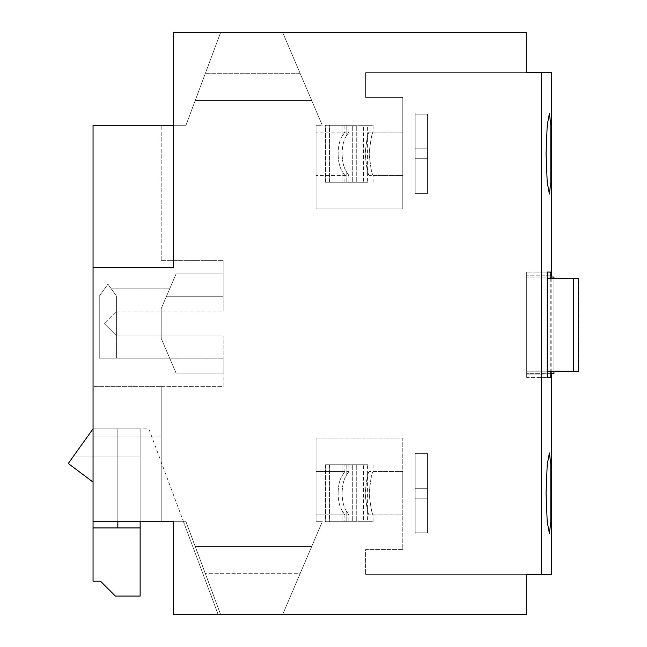<?xml version="1.0" encoding="UTF-8"?>
<svg xmlns="http://www.w3.org/2000/svg" width="647" height="647" viewBox="0 0 647 647"><rect width="100%" height="100%" fill="white"/><g stroke="black" fill="none" stroke-linecap="round" stroke-linejoin="round"><path stroke-width="0.49" stroke-dasharray="3.23 2.43" d="M541.555 574.382L541.555 72.618L526.682 72.618L526.682 32.35L526.682 72.618L526.682 32.35L526.682 72.618L526.682 32.35L173.59 32.35L173.59 125.267L93.055 125.267L93.055 521.733L173.59 521.733L173.59 614.65L526.682 614.65L526.682 574.382L551.462 574.382M93.055 267.745L173.59 267.745L93.055 267.745L173.59 267.745L173.59 125.267L185.98 125.267L220.667 32.35L185.98 125.267L173.59 125.267L185.98 125.267L173.59 125.267L173.59 267.745L173.59 125.267M526.682 574.382L526.682 614.65L526.682 574.382L365.628 574.382L526.682 574.382L365.628 574.382L526.682 574.382L526.682 614.65L526.682 574.382M316.068 438.1L316.068 521.733L322.263 521.733L282.618 614.65L526.682 614.65L282.618 614.65L526.682 614.65L282.618 614.65L322.263 521.733L282.618 614.65L311.692 546.505L282.618 614.65L220.667 614.65L185.98 521.733L220.667 614.65L185.98 521.733L173.59 521.733L173.59 614.65L282.618 614.65L322.263 521.733L316.068 521.733L322.263 521.733L316.068 521.733L316.068 438.1L316.068 521.733L316.068 438.1L402.79 438.1L402.79 549.602L365.628 549.602L365.628 574.382L365.628 549.602L402.79 549.602L402.79 438.1L316.068 438.1L402.79 438.1L402.79 549.602L365.628 549.602L365.628 574.382L365.628 549.602L402.79 549.602L402.79 438.1L316.068 438.1M316.068 493.232L316.068 471.55L316.068 493.232M173.59 521.733L173.59 614.65L220.667 614.65L205.236 573.307L220.667 614.65L218.193 614.65L220.667 614.65L195.232 546.505L220.667 614.65L282.618 614.65L220.667 614.65L185.98 521.733L173.59 521.733L185.98 521.733L183.497 521.733L148.81 428.807L117.835 428.807L117.835 521.733L161.2 521.733L117.835 521.733L117.835 527.928L117.835 428.807L148.81 428.807L218.193 614.65L183.497 521.733L117.835 521.733L117.835 428.807L117.835 527.928L93.055 527.928L117.835 527.928M140.14 521.733L140.14 428.807L140.14 456.062L73.588 456.062L140.14 456.062L140.14 428.807L93.055 428.807L73.588 456.062L93.055 428.807L140.14 428.807L93.055 428.807L68.283 463.503L93.055 482.088L93.055 521.733L117.835 521.733L117.835 437L117.835 521.733L117.835 437L161.2 437L161.2 386.688L161.2 521.733L117.835 521.733L117.835 437L93.055 437L161.2 437L161.2 521.733L161.2 386.688L223.142 386.688L223.142 373.06L176.065 373.06L161.2 338.365L176.065 373.06L223.142 373.06L223.142 386.688L161.2 386.688L161.2 521.733L93.055 521.733L117.835 521.733L93.055 521.733L93.055 428.807L117.835 428.807L117.835 521.733L93.055 521.733L93.055 386.688L161.2 386.688L93.055 386.688L93.055 521.733L93.055 428.807L117.835 428.807L117.835 521.733M93.055 482.088L93.055 527.928L140.14 527.928L140.14 428.807L93.055 428.807M93.055 521.733L93.055 125.267L161.2 125.267L93.055 125.267L93.055 521.733L161.2 521.733M93.055 527.928L93.055 581.2L100.495 581.2L115.36 596.065L140.14 596.065L140.14 527.928M205.236 73.693L185.98 125.267L220.667 32.35L173.59 32.35L282.618 32.35L322.263 125.267L282.618 32.35L526.682 32.35L220.667 32.35L526.682 32.35L282.618 32.35L311.692 100.495L282.618 32.35L220.667 32.35L195.232 100.495L220.667 32.35L195.232 100.495L205.236 73.693L195.232 100.495L205.236 73.693L300.257 73.693L282.618 32.35L311.692 100.495L300.257 73.693L311.692 100.495L300.257 73.693L205.236 73.693M316.068 208.9L316.068 125.267L322.263 125.267L282.618 32.35L322.263 125.267L316.068 125.267L322.263 125.267L316.068 125.267L316.068 208.9L316.068 125.267L316.068 208.9L402.79 208.9L402.79 97.398L365.628 97.398L365.628 72.618L526.682 72.618L365.628 72.618L365.628 97.398L365.628 72.618L526.682 72.618L365.628 72.618L365.628 97.398L402.79 97.398L365.628 97.398L402.79 97.398L402.79 208.9L316.068 208.9L402.79 208.9L402.79 97.398L402.79 208.9L316.068 208.9M316.068 153.768L316.068 175.45L316.068 153.768M402.79 153.768L402.79 175.45L402.79 153.768M541.555 72.618L551.462 72.618M551.163 493.232L550.815 464.764L549.408 452.965L547.2 464.797L546.06 493.232L547.2 521.668L549.408 533.5L550.815 521.708L551.163 493.232M551.163 153.768L550.815 125.292L549.408 113.5L547.2 125.332L546.06 153.768L547.2 182.203L549.408 194.035L550.815 182.236L551.163 153.768M543.981 374.912L526.682 374.912L526.682 275.8L526.682 374.912L543.981 374.912L543.981 275.8L551.163 275.8L526.682 275.8L543.981 275.8M551.163 278.283L551.163 371.2M550.791 278.283L550.791 371.2M365.151 153.768C366.372 166.4 367.674 173.622 369.057 175.426C367.917 174.593 366.606 167.371 365.151 153.768C366.372 166.4 367.674 173.622 369.057 175.426C367.917 174.593 366.606 167.371 365.151 153.768C366.372 141.127 367.674 133.905 369.057 132.109C367.917 132.942 366.606 140.156 365.151 153.768C366.372 141.127 367.674 133.905 369.057 132.109C367.917 132.942 366.606 140.156 365.151 153.768M363.582 182.26L352.712 182.26L363.582 182.26L363.582 125.267L369.065 125.267L352.712 125.267L363.582 125.267L363.582 182.26M325.53 125.267L352.712 125.267L352.712 182.26L352.712 125.267L325.53 125.267L344.891 125.267L325.53 125.267L325.53 182.26L352.712 182.26L325.53 182.26L342.15 182.26L325.53 182.26L325.53 125.267M342.15 182.26L344.891 182.26L342.15 182.26L342.15 171.309C345.805 176.874 345.805 176.874 342.15 171.309C345.805 176.874 345.805 176.874 342.15 171.309C339.562 167.08 338.219 161.232 338.114 153.768C338.219 161.232 339.562 167.08 342.15 171.309L342.15 182.26M342.15 136.226C339.562 140.456 338.219 146.303 338.114 153.768C338.219 146.303 339.562 140.456 342.15 136.226C345.805 130.654 345.805 130.654 342.15 136.226C345.805 130.654 345.805 130.654 342.15 136.226L342.15 125.267L342.15 136.226M402.79 493.232L402.79 471.55L402.79 493.232M369.162 493.232C370.383 480.6 371.685 473.378 373.076 471.574C371.928 472.407 370.626 479.629 369.162 493.232C370.383 480.6 371.685 473.378 373.076 471.574C371.928 472.407 370.626 479.629 369.162 493.232C370.383 505.873 371.685 513.095 373.076 514.891C371.928 514.058 370.626 506.844 369.162 493.232C370.383 505.873 371.685 513.095 373.076 514.891C371.928 514.058 370.626 506.844 369.162 493.232M367.593 464.74L356.732 464.74L367.593 464.74L367.593 521.733L373.084 521.733L356.732 521.733L367.593 521.733L367.593 464.74M329.541 521.733L356.732 521.733L356.732 464.74L356.732 521.733L329.541 521.733L348.903 521.733L329.541 521.733L329.541 464.74L356.732 464.74L329.541 464.74L346.161 464.74L329.541 464.74L329.541 521.733M346.161 464.74L348.903 464.74L346.161 464.74L346.161 475.691C349.825 470.126 349.825 470.126 346.161 475.691C349.825 470.126 349.825 470.126 346.161 475.691C343.581 479.92 342.231 485.768 342.126 493.232C342.231 485.768 343.581 479.92 346.161 475.691L346.161 464.74M346.161 510.774C343.581 506.544 342.231 500.697 342.126 493.232C342.231 500.697 343.581 506.544 346.161 510.774C349.825 516.346 349.825 516.346 346.161 510.774C349.825 516.346 349.825 516.346 346.161 510.774L346.161 521.733L346.161 510.774M300.257 573.307L282.618 614.65L311.692 546.505L300.257 573.307L311.692 546.505L300.257 573.307L205.236 573.307L300.257 573.307M365.151 493.232C366.372 480.6 367.674 473.378 369.057 471.574C367.917 472.407 366.606 479.629 365.151 493.232C366.372 480.6 367.674 473.378 369.057 471.574C367.917 472.407 366.606 479.629 365.151 493.232C366.372 505.873 367.674 513.095 369.057 514.891C367.917 514.058 366.606 506.844 365.151 493.232C366.372 505.873 367.674 513.095 369.057 514.891C367.917 514.058 366.606 506.844 365.151 493.232M363.582 464.74L352.712 464.74L363.582 464.74L363.582 521.733L369.065 521.733L352.712 521.733L363.582 521.733L363.582 464.74M325.53 521.733L352.712 521.733L352.712 464.74L352.712 521.733L325.53 521.733L344.891 521.733L325.53 521.733L325.53 464.74L352.712 464.74L325.53 464.74L342.15 464.74L325.53 464.74L325.53 521.733M342.15 464.74L344.891 464.74L342.15 464.74L342.15 475.691C345.805 470.126 345.805 470.126 342.15 475.691C345.805 470.126 345.805 470.126 342.15 475.691C339.562 479.92 338.219 485.768 338.114 493.232C338.219 485.768 339.562 479.92 342.15 475.691L342.15 464.74M342.15 510.774C339.562 506.544 338.219 500.697 338.114 493.232C338.219 500.697 339.562 506.544 342.15 510.774C345.805 516.346 345.805 516.346 342.15 510.774C345.805 516.346 345.805 516.346 342.15 510.774L342.15 521.733L342.15 510.774M93.055 437L161.2 437L93.055 437M223.142 273.94L176.065 273.94L161.2 308.635L161.2 338.365L161.2 308.635L169.692 288.813L111.268 288.813L107.928 284.146L99.25 296.245L99.25 358.187L169.692 358.187L176.065 373.06L223.142 373.06L223.142 335.89L223.142 373.06L223.142 358.187L223.142 373.06L176.065 373.06L223.142 373.06L176.065 373.06L223.142 373.06L176.065 373.06L169.692 358.187L116.597 358.187L116.597 296.245L116.597 358.187L99.25 358.187L99.25 296.245L99.25 358.187L223.142 358.187L169.692 358.187L223.142 358.187L169.692 358.187L161.2 338.365L176.065 373.06L169.692 358.187L116.597 358.187L116.597 296.245L107.928 284.146L99.25 296.245L99.25 358.187L116.597 358.187L116.597 296.245L107.928 284.146L99.25 296.245L107.928 284.146L116.597 296.245L111.268 288.813L169.692 288.813L111.268 288.813L169.692 288.813L176.065 273.94L166.505 296.245L223.142 296.245L223.142 260.312L223.142 273.94L176.065 273.94L166.505 296.245L223.142 296.245L223.142 273.94L223.142 311.11L223.142 273.94L176.065 273.94L161.2 308.635L161.2 338.365L161.2 308.635L176.065 273.94L166.505 296.245L223.142 296.245L166.505 296.245L176.065 273.94L223.142 273.94M161.2 260.312L223.142 260.312L161.2 260.312L161.2 125.267L161.2 260.312M116.597 311.11L223.142 311.11L116.597 311.11L104.207 323.5L116.597 311.11M116.597 335.89L104.207 323.5L116.597 335.89L223.142 335.89L116.597 335.89M427.57 493.232L427.57 532.804L427.57 453.66L427.57 532.804L427.57 488.275L427.57 498.19L415.18 498.19L415.18 532.804L427.57 532.804L427.57 498.19L415.18 498.19L415.18 488.275L415.18 533.5L415.18 532.804L427.57 532.804L427.57 453.66L427.57 488.275L415.18 488.275L415.18 453.66L427.57 453.66L427.57 488.275L415.18 488.275L415.18 498.19L415.18 452.973L415.18 453.66L427.57 453.66L427.57 493.232M415.18 532.804L415.18 498.19L427.57 498.19L415.18 498.19L415.18 532.804L427.57 532.804L427.57 488.275L415.18 488.275L415.18 453.66L427.57 453.66L427.57 488.275L415.18 488.275L415.18 452.973L415.18 453.66L427.57 453.66L427.57 498.19L415.18 498.19L427.57 498.19L415.18 498.19L427.57 498.19L427.57 532.804L415.18 532.804L415.18 533.5L415.18 532.804M427.57 488.275L415.18 488.275L427.57 488.275M427.57 153.768L427.57 193.34L427.57 114.195L427.57 193.34L427.57 148.81L427.57 158.725L415.18 158.725L415.18 193.34L427.57 193.34L427.57 158.725L415.18 158.725L415.18 148.81L415.18 194.027L415.18 193.34L427.57 193.34L427.57 114.195L427.57 148.81L415.18 148.81L415.18 114.195L427.57 114.195L427.57 148.81L415.18 148.81L415.18 158.725L415.18 113.5L415.18 114.195L427.57 114.195L427.57 153.768M415.18 193.34L415.18 158.725L427.57 158.725L415.18 158.725L415.18 193.34L427.57 193.34L427.57 148.81L415.18 148.81L415.18 114.195L427.57 114.195L427.57 148.81L415.18 148.81L415.18 113.5L415.18 114.195L427.57 114.195L427.57 158.725L415.18 158.725L427.57 158.725L415.18 158.725L427.57 158.725L427.57 193.34L415.18 193.34L415.18 194.027L415.18 193.34M427.57 148.81L415.18 148.81L427.57 148.81M551.163 373.675L526.682 373.675L526.682 277.037L526.682 373.675L553.945 373.675L553.945 277.037L526.682 277.037L551.163 277.037M553.945 278.283L553.945 371.2M526.682 377.395L526.682 272.088L526.682 377.395L547.257 377.395L526.682 377.395M547.257 272.088L526.682 272.088L547.257 272.088M547.257 371.2L526.682 371.2L526.682 278.283L526.682 371.2L578.208 371.2L578.208 278.283L578.717 278.283M547.257 278.283L578.208 278.283M578.717 371.2L578.208 371.2M369.162 153.768C370.383 166.4 371.685 173.622 373.076 175.426C371.928 174.593 370.626 167.371 369.162 153.768C370.383 166.4 371.685 173.622 373.076 175.426C371.928 174.593 370.626 167.371 369.162 153.768C370.383 141.127 371.685 133.905 373.076 132.109C371.928 132.942 370.626 140.156 369.162 153.768C370.383 141.127 371.685 133.905 373.076 132.109C371.928 132.942 370.626 140.156 369.162 153.768M367.593 182.26L356.732 182.26L367.593 182.26L367.593 125.267L373.084 125.267L356.732 125.267L367.593 125.267L367.593 182.26M329.541 125.267L356.732 125.267L356.732 182.26L356.732 125.267L329.541 125.267L348.903 125.267L329.541 125.267L329.541 182.26L356.732 182.26L329.541 182.26L346.161 182.26L329.541 182.26L329.541 125.267M346.161 182.26L348.903 182.26L346.161 182.26L346.161 171.309C349.825 176.874 349.825 176.874 346.161 171.309C349.825 176.874 349.825 176.874 346.161 171.309C343.581 167.08 342.231 161.232 342.126 153.768C342.231 161.232 343.581 167.08 346.161 171.309L346.161 182.26M346.161 136.226C343.581 140.456 342.231 146.303 342.126 153.768C342.231 146.303 343.581 140.456 346.161 136.226C349.825 130.654 349.825 130.654 346.161 136.226C349.825 130.654 349.825 130.654 346.161 136.226L346.161 125.267L346.161 136.226M195.232 100.495L311.692 100.495L195.232 100.495M373.084 182.26L373.084 175.45L402.79 175.45L369.065 175.45L369.065 182.26M373.084 125.267L373.084 132.085L402.79 132.085L369.065 132.085L369.065 125.267M344.891 182.26L344.891 175.45L316.068 175.45L348.903 175.45L348.903 182.26M344.891 125.267L344.891 132.085L316.068 132.085L348.903 132.085L348.903 125.267M369.065 464.74L369.065 471.55L402.79 471.55L373.084 471.55L373.084 464.74M369.065 521.733L369.065 514.915L402.79 514.915L373.084 514.915L373.084 521.733M348.903 464.74L348.903 471.55L316.068 471.55L344.891 471.55L344.891 464.74M348.903 521.733L348.903 514.915L316.068 514.915L344.891 514.915L344.891 521.733M195.232 546.505L311.692 546.505L195.232 546.505"/><path stroke-width="0.97" d="M551.462 374.912L551.462 574.382L526.682 574.382L526.682 614.65L173.59 614.65L173.59 521.733L161.2 521.733M93.055 428.807L68.283 463.503L93.055 482.088M551.462 275.8L551.462 72.618L526.682 72.618L526.682 32.35L173.59 32.35L173.59 125.267L93.055 125.267L93.055 521.733L173.59 521.733M117.835 521.733L117.835 527.928L140.14 527.928L140.14 521.733M93.055 521.733L93.055 581.2L100.495 581.2L115.36 596.065L140.14 596.065L140.14 527.928M93.055 527.928L117.835 527.928M541.555 72.618L541.555 574.382M546.06 493.232L547.2 464.797L549.408 452.965L550.815 464.764L550.815 521.708L549.408 533.5L547.2 521.668L546.06 493.232M546.06 153.768L547.2 125.332L549.408 113.5L550.815 125.292L550.815 182.236L549.408 194.035L547.2 182.203L546.06 153.768M551.163 275.8L551.163 278.283M551.163 371.2L551.163 374.912M550.791 371.2L550.791 377.395L547.257 377.395L547.257 272.088L550.791 272.088L550.791 278.283M93.055 267.745L173.59 267.745L173.59 125.267M551.163 373.675L553.945 373.675L553.945 371.2M551.163 277.037L553.945 277.037L553.945 278.283M550.791 272.088L547.257 272.088M550.791 377.395L547.257 377.395M547.257 371.2L578.717 371.2L578.717 278.283L573.468 278.283L573.468 371.2M547.257 278.283L573.468 278.283"/></g></svg>
